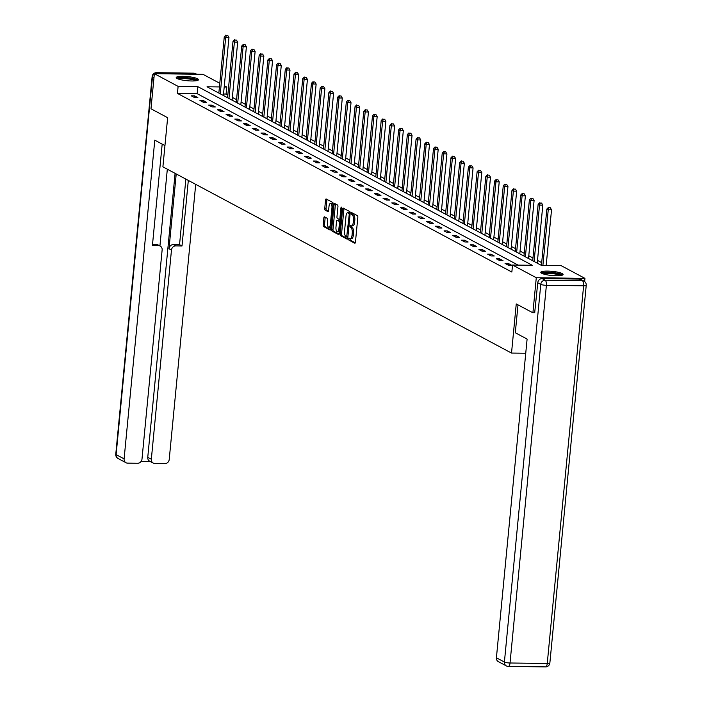 <?xml version="1.0" encoding="UTF-8"?>
<svg xmlns="http://www.w3.org/2000/svg" width="702" height="702" viewBox="0 0 702 702"><rect width="100%" height="100%" fill="white"/><g stroke="black" fill="none" stroke-linecap="round" stroke-linejoin="round"><path stroke-width="1.05" d="M348.64 238.934L348.929 240.102L354.756 243.217A1.413 0.562 -89.2 0 0 354.87 243.243A1.413 0.562 -89.2 0 0 355.44 242.129L357.827 217.322A1.413 0.562 -89.2 0 0 357.406 215.654L351.5 212.522L351.395 214.47L352.15 214.873A4.51 1.808 -89.2 0 1 353.483 220.217L353.281 222.288A4.51 1.808 -89.2 0 1 351.465 225.86A4.51 1.808 -89.2 0 1 351.105 225.763L350.272 225.333L349.868 226.114L350.912 227.685A4.51 1.808 -89.2 0 1 352.246 233.038L352.044 235.1A4.51 1.808 -89.2 0 1 350.228 238.671A4.51 1.808 -89.2 0 1 349.868 238.575L349.034 238.153L348.64 238.934M350.008 238.636L350.245 240.119L355.282 242.813M352.474 213.013L352.711 214.487L353.466 214.891L352.15 214.873M351.237 225.816L351.474 227.299L352.228 227.702L350.912 227.685M197.613 78.782A11.197 2.08 -174.5 0 1 198.499 79.712A11.197 2.08 -174.5 0 1 189.487 80.897A11.197 2.08 -174.5 0 1 177.097 78.51A11.197 2.08 -174.5 0 1 176.211 77.571A11.197 2.08 -174.5 0 1 185.231 76.395A11.197 2.08 -174.5 0 1 197.613 78.782M562.214 273.552A11.197 2.08 -174.5 0 1 563.101 274.491A11.197 2.08 -174.5 0 1 554.08 275.667A11.197 2.08 -174.5 0 1 541.698 273.28A11.197 2.08 -174.5 0 1 540.812 272.341A11.197 2.08 -174.5 0 1 549.833 271.165A11.197 2.08 -174.5 0 1 562.214 273.552M324.508 216.839A1.413 0.562 -89.2 0 0 324.394 216.813A1.413 0.562 -89.2 0 0 323.824 217.927L323.157 224.886A1.413 0.562 -89.2 0 0 323.569 226.553L330.045 230.01A1.413 0.562 -89.2 0 0 330.159 230.045A1.413 0.562 -89.2 0 0 330.721 228.931L333.117 204.124A1.413 0.562 -89.2 0 0 332.695 202.448L326.228 198.991A1.413 0.562 -89.2 0 0 326.114 198.964A1.413 0.562 -89.2 0 0 325.544 200.079L324.736 208.485A1.413 0.562 -89.2 0 0 325.149 210.152L327.922 211.635A1.413 0.562 -89.2 0 0 328.036 211.671A1.413 0.562 -89.2 0 0 328.597 210.547L329.001 206.379A3.773 1.509 -89.2 0 1 330.519 203.396A3.773 1.509 -89.2 0 1 331.941 207.95L330.361 224.28A3.773 1.509 -89.2 0 1 328.843 227.264A3.773 1.509 -89.2 0 1 327.43 222.709L327.694 219.989A1.413 0.562 -89.2 0 0 327.272 218.322L324.508 216.839M534.854 312.846L532.906 312.82L516.251 303.931L511.521 353.071L162.899 166.83L167.638 117.69L150.983 108.792L154.361 73.692L203.027 74.342L219.796 83.292M532.906 312.82L536.284 277.72L512.53 265.031L532.265 265.295L197.841 86.644L178.115 86.381L154.361 73.692M518.094 265.11L197.165 93.664L177.439 93.401L511.855 272.051L512.53 265.031M177.439 93.401L178.115 86.381M340.216 234.003A1.413 0.562 -89.2 0 0 340.628 235.67L347.104 239.128A1.413 0.562 -89.2 0 0 347.218 239.163A1.413 0.562 -89.2 0 0 347.788 238.039L350.175 213.232A1.413 0.562 -89.2 0 0 349.754 211.565L343.287 208.108A1.413 0.562 -89.2 0 0 343.173 208.073A1.413 0.562 -89.2 0 0 342.602 209.196L340.216 234.003L341.532 234.02A1.413 0.562 -89.2 0 0 341.944 235.688L347.63 238.724M338.575 234.573L332.099 231.116A1.413 0.562 -89.2 0 1 331.686 229.44L334.073 204.633A1.413 0.562 -89.2 0 1 334.643 203.519A1.413 0.562 -89.2 0 1 334.757 203.554L337.522 205.028A1.413 0.562 -89.2 0 1 337.943 206.704L336.969 216.76A1.413 0.562 -89.2 0 0 337.39 218.436L339.224 219.41A1.413 0.562 -89.2 0 0 339.338 219.445A1.413 0.562 -89.2 0 0 339.908 218.331L340.918 207.853L341.312 207.072L341.681 208.266L339.25 233.485A1.413 0.562 -89.2 0 1 338.689 234.6A1.413 0.562 -89.2 0 1 338.575 234.573L338.803 234.573M511.521 353.071L525.737 353.255M511.714 265.295L508.362 263.504L505.071 263.461L508.432 265.251L511.714 265.295M503.001 260.644L499.648 258.854L496.358 258.81L499.71 260.6L503.001 260.644M494.278 255.984L490.926 254.194L487.636 254.15L490.988 255.94L494.278 255.984M485.565 251.325L482.213 249.535L478.922 249.491L482.274 251.281L485.565 251.325M476.842 246.665L473.49 244.875L470.2 244.831L473.552 246.621L476.842 246.665M468.129 242.014L464.768 240.224L461.486 240.181L464.838 241.971L468.129 242.014M459.406 237.355L456.054 235.565L452.764 235.521L456.116 237.311L459.406 237.355M450.693 232.695L447.332 230.905L444.05 230.861L447.402 232.652L450.693 232.695M441.97 228.036L438.618 226.246L435.328 226.202L438.68 227.992L441.97 228.036M433.257 223.385L429.896 221.586L426.614 221.551L429.966 223.341L433.257 223.385M424.534 218.726L421.182 216.936L417.892 216.892L421.244 218.682L424.534 218.726M415.812 214.066L412.46 212.276L409.178 212.232L412.53 214.022L415.812 214.066M407.099 209.407L403.747 207.616L400.456 207.573L403.808 209.363L407.099 209.407M398.376 204.756L395.024 202.957L391.742 202.913L395.094 204.712L398.376 204.756M389.663 200.096L386.311 198.306L383.02 198.262L386.372 200.052L389.663 200.096M380.94 195.437L377.588 193.647L374.298 193.603L377.658 195.393L380.94 195.437M372.227 190.777L368.875 188.987L365.584 188.943L368.936 190.733L372.227 190.777M363.504 186.127L360.152 184.328L356.862 184.284L360.223 186.083L363.504 186.127M354.791 181.467L351.439 179.677L348.148 179.633L351.5 181.423L354.791 181.467M346.068 176.807L342.716 175.017L339.426 174.974L342.787 176.764L346.068 176.807M337.355 172.148L334.003 170.358L330.712 170.314L334.064 172.104L337.355 172.148M328.633 167.497L325.28 165.698L321.99 165.654L325.342 167.453L328.633 167.497M319.919 162.838L316.567 161.048L313.276 161.004L316.628 162.794L319.919 162.838M311.197 158.178L307.845 156.388L304.554 156.344L307.906 158.134L311.197 158.178M302.483 153.519L299.122 151.729L295.84 151.685L299.192 153.475L302.483 153.519M293.761 148.859L290.409 147.069L287.118 147.025L290.47 148.824L293.761 148.859M285.047 144.208L281.686 142.418L278.404 142.374L281.756 144.164L285.047 144.208M276.325 139.549L272.973 137.759L269.682 137.715L273.034 139.505L276.325 139.549M267.611 134.889L264.25 133.099L260.968 133.055L264.321 134.845L267.611 134.889M258.889 130.23L255.537 128.44L252.246 128.396L255.598 130.186L258.889 130.23M250.166 125.579L246.814 123.789L243.533 123.745L246.885 125.535L250.166 125.579M241.453 120.919L238.101 119.129L234.81 119.086L238.162 120.876L241.453 120.919M232.731 116.26L229.378 114.47L226.097 114.426L229.449 116.216L232.731 116.26M224.017 111.6L220.665 109.81L217.374 109.766L220.726 111.557L224.017 111.6M215.295 106.95L211.943 105.16L208.652 105.116L212.013 106.906L215.295 106.95M206.581 102.29L203.229 100.5L199.938 100.456L203.29 102.246L206.581 102.29M197.859 97.631L194.507 95.841L191.216 95.797L194.577 97.587L197.859 97.631M547.034 265.496L546.217 265.058M541.69 262.636L537.504 260.398M532.976 257.985L528.781 255.739M524.254 253.325L520.068 251.088M515.531 248.666L511.346 246.428M506.818 244.006L502.623 241.769M498.095 239.356L493.91 237.109M489.382 234.696L485.187 232.459M480.659 230.037L476.474 227.799M471.946 225.377L467.751 223.139M463.223 220.718L459.038 218.48M454.51 216.067L450.315 213.829M445.788 211.407L441.602 209.17M437.074 206.748L432.88 204.51M428.352 202.088L424.166 199.851M419.638 197.438L415.444 195.2M410.916 192.778L406.73 190.54M402.202 188.118L398.008 185.881M393.48 183.459L389.294 181.221M384.766 178.808L380.572 176.571M376.044 174.149L371.858 171.911M367.33 169.489L363.136 167.251M358.608 164.83L354.422 162.592M349.886 160.179L345.7 157.941M341.172 155.519L336.978 153.282M332.45 150.86L328.264 148.622M323.736 146.2L319.542 143.963M315.014 141.55L310.828 139.312M306.3 136.89L302.106 134.652M297.578 132.23L293.392 129.993M288.864 127.571L284.67 125.333M280.142 122.92L275.956 120.683M271.428 118.261L267.234 116.023M262.706 113.601L258.52 111.364M253.992 108.942L249.798 106.704M245.27 104.291L241.084 102.044M236.556 99.631L232.362 97.394M227.834 94.972L226.105 94.05L223.526 94.015M584.643 281.555L584.95 278.369L536.284 277.72M224.324 85.714L226.781 87.03L224.201 86.995M226.105 94.05L226.781 87.03M219.445 86.934L207.046 86.767L541.47 265.417L561.205 265.681L584.95 278.369M197.165 93.664L197.841 86.644M508.362 263.504L508.204 265.137M499.648 258.854L499.491 260.477M490.926 254.194L490.768 255.818M482.213 249.535L482.055 251.167M473.49 244.875L473.332 246.507M464.768 240.224L464.619 241.848M456.054 235.565L455.896 237.188M447.332 230.905L447.183 232.537M438.618 226.246L438.46 227.878M429.896 221.586L429.747 223.218M421.182 216.936L421.024 218.559M412.46 212.276L412.302 213.908M403.747 207.616L403.589 209.249M395.024 202.957L394.866 204.589M386.311 198.306L386.153 199.93M377.588 193.647L377.43 195.279M368.875 188.987L368.717 190.619M360.152 184.328L359.994 185.96M351.439 179.677L351.281 181.3M342.716 175.017L342.558 176.65M334.003 170.358L333.845 171.99M325.28 165.698L325.123 167.33M316.567 161.048L316.409 162.671M307.845 156.388L307.687 158.02M299.122 151.729L298.973 153.361M290.409 147.069L290.251 148.701M281.686 142.418L281.537 144.042M272.973 137.759L272.815 139.382M264.25 133.099L264.101 134.731M255.537 128.44L255.379 130.072M246.814 123.789L246.656 125.412M238.101 119.129L237.943 120.753M229.378 114.47L229.221 116.102M220.665 109.81L220.507 111.442M211.943 105.16L211.785 106.783M203.229 100.5L203.071 102.123M194.507 95.841L194.349 97.473M351.184 238.592A4.51 1.808 -89.2 0 0 351.544 238.689A4.51 1.808 -89.2 0 0 353.36 235.117L352.044 235.1M352.228 227.702A4.51 1.808 -89.2 0 1 353.562 233.055L353.36 235.117M352.413 225.781A4.51 1.808 -89.2 0 0 352.781 225.877A4.51 1.808 -89.2 0 0 354.598 222.306L353.281 222.288M353.466 214.891A4.51 1.808 -89.2 0 1 354.8 220.235L354.598 222.306M344.068 208.529A1.413 0.562 -89.2 0 0 343.919 209.214L341.532 234.02M346.683 236.872L349.263 214.338L348.174 212.75A4.51 1.808 -89.2 0 0 347.806 212.645A4.51 1.808 -89.2 0 0 345.989 216.216L344.559 231.107A4.51 1.808 -89.2 0 0 345.893 236.451L346.683 236.872M347.806 212.645L349.122 212.662A4.51 1.808 -89.2 0 1 349.491 212.767L350.184 213.136M339.101 234.17L333.415 231.133L332.099 231.116M335.538 203.966A1.413 0.562 -89.2 0 0 335.389 204.651L333.002 229.457A1.413 0.562 -89.2 0 0 333.415 231.133M339.452 219.419L340.54 219.428A1.413 0.562 -89.2 0 0 340.602 219.454L339.338 219.445M335.968 227.202A3.773 1.509 -89.2 0 0 337.381 231.757A3.773 1.509 -89.2 0 0 338.899 228.773L339.452 223.017A1.413 0.562 -89.2 0 0 339.04 221.341L337.206 220.358A1.413 0.562 -89.2 0 0 337.092 220.331A1.413 0.562 -89.2 0 0 336.521 221.446L335.968 227.202M337.381 231.757L338.697 231.774A3.773 1.509 -89.2 0 0 339.47 231.265M340.417 221.402A1.413 0.562 -89.2 0 0 340.356 221.358L339.04 221.341M338.285 220.375A1.413 0.562 -89.2 0 1 338.399 220.349A1.413 0.562 -89.2 0 1 338.513 220.375L340.356 221.358M328.843 227.264L330.159 227.281A3.773 1.509 -89.2 0 0 330.932 226.781M333.029 204.966A3.773 1.509 -89.2 0 0 331.835 203.413L330.519 203.396M327.009 199.412A1.413 0.562 -89.2 0 0 326.86 200.096L326.053 208.503A1.413 0.562 -89.2 0 0 326.465 210.17L328.448 211.232M325.289 217.26A1.413 0.562 -89.2 0 0 325.14 217.945L324.473 224.903A1.413 0.562 -89.2 0 0 324.886 226.57L330.572 229.615M546.174 265.479L551.535 209.801L548.253 209.758L546.849 209.012L541.426 265.391M542.892 265.435L548.253 209.758L548.99 207.722L550.307 207.739L548.99 207.722M546.849 209.012L548.438 207.423M550.307 207.739L551.535 209.801M542.225 273.534A9.688 1.799 -174.5 0 1 547.823 272.525A9.688 1.799 -174.5 0 1 557.651 273.64A9.688 1.799 -174.5 0 1 561.495 275.386M560.354 275.57A8.968 1.667 5.5 0 0 557.151 274.403A8.968 1.667 5.5 0 0 543.295 273.929M562.592 275.035A11.127 2.071 5.5 0 0 558.511 273.499A11.127 2.071 5.5 0 0 541.207 272.973M177.624 78.756A9.688 1.799 -174.5 0 1 183.222 77.746A9.688 1.799 -174.5 0 1 193.05 78.861A9.688 1.799 -174.5 0 1 196.893 80.616M195.761 80.8A8.968 1.667 5.5 0 0 192.559 79.633A8.968 1.667 5.5 0 0 178.703 79.159M197.99 80.256A11.127 2.071 5.5 0 0 193.91 78.729A11.127 2.071 5.5 0 0 176.614 78.203M517.997 304.861L515.312 332.766L527.105 339.066L496.411 657.774L504.405 662.047L540.777 284.363L537.758 282.748L534.678 312.846M579.334 279.089L542.111 278.589L545.121 280.203L582.353 280.695L579.334 279.089A4.309 3.861 -61.9 0 1 580.958 279.501L583.976 281.107A4.309 3.861 118.1 0 0 582.353 280.695A4.309 1.72 -89.2 0 1 583.616 285.802L546.393 285.31L510.029 662.995L547.253 663.487L583.616 285.802A4.309 0.799 5.5 0 0 586.231 285.319A4.309 4.309 0 0 0 583.976 281.107M545.515 666.9A4.309 4.309 0 0 0 549.859 663.004A4.309 0.799 5.5 0 1 547.253 663.487A4.309 1.72 90.8 0 1 545.515 666.9L508.292 666.409A4.309 4.309 0 0 1 506.326 665.9A4.309 3.861 118.1 0 0 507.95 666.312A4.309 1.72 -89.2 0 0 508.292 666.409A4.309 1.72 -89.2 0 0 510.029 662.995A4.309 0.799 5.5 0 1 504.405 662.047A4.309 3.861 118.1 0 0 506.326 665.9L498.332 661.626A4.309 3.861 -61.9 0 1 496.411 657.774M537.758 282.748A4.309 3.861 -61.9 0 1 542.111 278.589M164.952 145.595L154.791 140.163L124.105 458.88A4.309 3.861 118.1 0 0 126.018 462.732A4.309 3.861 118.1 0 0 127.641 463.144L137.636 463.276A4.309 3.861 118.1 0 0 141.988 459.117L162.136 249.921A4.309 3.861 118.1 0 0 160.214 246.069A4.309 3.861 118.1 0 0 158.591 245.656L156.134 244.34A4.309 3.861 -61.9 0 1 157.757 244.752L160.214 246.069M162.18 144.112L152.413 245.577L158.591 245.656M153.247 463.092L149.666 461.188A4.309 3.861 -61.9 0 1 147.753 457.335L151.334 459.248A4.309 3.861 118.1 0 0 153.247 463.092A4.309 3.861 118.1 0 0 154.87 463.513L164.865 463.645A4.309 3.861 118.1 0 0 169.217 459.485L195.709 184.354M141.093 461.46L150.421 461.583M175.825 245.884A4.309 3.861 118.1 0 0 171.472 250.044L169.015 248.727A4.309 3.861 -61.9 0 1 173.368 244.568L175.825 245.884L182.011 245.963L188.32 180.414M151.334 459.248L171.472 250.044M167.322 169.191L159.933 245.919M169.015 248.727L176.22 173.947M147.753 457.335L175.096 173.35M173.368 244.568L179.545 244.656L185.863 179.098M179.545 244.656L182.011 245.963M152.536 244.296L156.134 244.34M537.232 263.153L542.822 205.142L539.531 205.098L538.136 204.352L532.704 260.74M534.099 261.486L539.531 205.098L540.277 203.062L541.593 203.08L540.277 203.062M538.136 204.352L539.715 202.764M541.593 203.08L542.822 205.142M528.518 258.494L534.099 200.491L530.817 200.447L529.413 199.701L523.99 256.081M525.386 256.827L530.817 200.447L531.554 198.412L532.871 198.429L531.554 198.412M529.413 199.701L531.002 198.113M532.871 198.429L534.099 200.491M519.796 253.843L525.386 195.832L522.095 195.788L520.7 195.042L515.268 251.421M516.663 252.167L522.095 195.788L522.841 193.752L524.157 193.77L522.841 193.752M520.7 195.042L522.279 193.454M524.157 193.77L525.386 195.832M511.082 249.184L516.663 191.172L513.381 191.128L511.977 190.382L506.554 246.762M507.95 247.508L513.381 191.128L514.118 189.092L515.435 189.11L514.118 189.092M511.977 190.382L513.566 188.794M515.435 189.11L516.663 191.172M502.36 244.524L507.95 186.513L504.659 186.469L503.264 185.723L497.832 242.111M499.227 242.857L504.659 186.469L505.405 184.433L506.721 184.45L505.405 184.433M503.264 185.723L504.843 184.135M506.721 184.45L507.95 186.513M493.646 239.865L499.227 181.862L495.945 181.818L494.541 181.072L489.118 237.452M490.514 238.197L495.945 181.818L496.683 179.782L497.999 179.8L496.683 179.782M494.541 181.072L496.13 179.484M497.999 179.8L499.227 181.862M484.924 235.214L490.514 177.202L487.223 177.158L485.828 176.413L480.396 232.792M481.791 233.538L487.223 177.158L487.969 175.123L489.285 175.14L487.969 175.123M485.828 176.413L487.407 174.824M489.285 175.14L490.514 177.202M476.21 230.554L481.791 172.543L478.501 172.499L477.106 171.753L471.683 228.132M473.078 228.878L478.501 172.499L479.247 170.463L480.563 170.481L479.247 170.463M477.106 171.753L478.685 170.165M480.563 170.481L481.791 172.543M467.488 225.895L473.078 167.883L469.787 167.839L468.392 167.094L462.96 223.473M464.355 224.228L469.787 167.839L470.533 165.804L471.849 165.821L470.533 165.804M468.392 167.094L469.971 165.505M471.849 165.821L473.078 167.883M458.775 221.235L464.355 163.233L461.065 163.189L459.67 162.434L454.247 218.822M455.642 219.568L461.065 163.189L461.811 161.153L463.127 161.162L461.811 161.153M459.67 162.434L461.249 160.846M463.127 161.162L464.355 163.233M450.052 216.585L455.642 158.573L452.351 158.529L450.956 157.783L445.524 214.163M446.92 214.909L452.351 158.529L453.097 156.493L454.405 156.511L453.097 156.493M450.956 157.783L452.536 156.195M454.405 156.511L455.642 158.573M441.339 211.925L446.92 153.913L443.629 153.87L442.234 153.124L436.802 209.503M438.206 210.249L443.629 153.87L444.375 151.834L445.691 151.851L444.375 151.834M442.234 153.124L443.813 151.535M445.691 151.851L446.92 153.913M432.616 207.265L438.206 149.254L434.915 149.21L433.52 148.464L428.088 204.844M429.484 205.598L434.915 149.21L435.661 147.174L436.969 147.192L435.661 147.174M433.52 148.464L435.1 146.876M436.969 147.192L438.206 149.254M423.903 202.606L429.484 144.594L426.193 144.551L424.798 143.805L419.366 200.193M420.77 200.939L426.193 144.551L426.939 142.515L428.255 142.532L426.939 142.515M424.798 143.805L426.377 142.216M428.255 142.532L429.484 144.594M415.18 197.955L420.77 139.944L417.479 139.9L416.084 139.154L410.652 195.533M412.048 196.279L417.479 139.9L418.216 137.864L419.533 137.882L418.216 137.864M416.084 139.154L417.664 137.566M419.533 137.882L420.77 139.944M406.458 193.296L412.048 135.284L408.757 135.24L407.362 134.494L401.93 190.874M403.334 191.62L408.757 135.24L409.503 133.204L410.819 133.222L409.503 133.204M407.362 134.494L408.941 132.906M410.819 133.222L412.048 135.284M397.744 188.636L403.325 130.625L400.043 130.581L398.648 129.835L393.217 186.214M394.612 186.96L400.043 130.581L400.781 128.545L402.097 128.563L400.781 128.545M398.648 129.835L400.228 128.247M402.097 128.563L403.325 130.625M389.022 183.977L394.612 125.965L391.321 125.921L389.926 125.175L384.494 181.564M385.898 182.309L391.321 125.921L392.067 123.885L393.383 123.903L392.067 123.885M389.926 125.175L391.505 123.587M393.383 123.903L394.612 125.965M380.308 179.326L385.889 121.314L382.608 121.27L381.204 120.525L375.781 176.904M377.176 177.65L382.608 121.27L383.345 119.235L384.661 119.252L383.345 119.235M381.204 120.525L382.792 118.936M384.661 119.252L385.889 121.314M371.586 174.666L377.176 116.655L373.885 116.611L372.49 115.865L367.058 172.244M368.453 172.99L373.885 116.611L374.631 114.575L375.947 114.593L374.631 114.575M372.49 115.865L374.069 114.277M375.947 114.593L377.176 116.655M362.873 170.007L368.453 111.995L365.172 111.951L363.768 111.206L358.345 167.585M359.74 168.331L365.172 111.951L365.909 109.916L367.225 109.933L365.909 109.916M363.768 111.206L365.356 109.617M367.225 109.933L368.453 111.995M354.15 165.347L359.74 107.336L356.449 107.292L355.054 106.546L349.622 162.934M351.018 163.68L356.449 107.292L357.195 105.256L358.511 105.274L357.195 105.256M355.054 106.546L356.634 104.958M358.511 105.274L359.74 107.336M345.437 160.697L351.018 102.685L347.736 102.641L346.332 101.895L340.909 158.275M342.304 159.021L347.736 102.641L348.473 100.605L349.789 100.623L348.473 100.605M346.332 101.895L347.92 100.307M349.789 100.623L351.018 102.685M336.714 156.037L342.304 98.026L339.013 97.982L337.618 97.236L332.186 153.615M333.582 154.361L339.013 97.982L339.759 95.946L341.075 95.963L339.759 95.946M337.618 97.236L339.198 95.647M341.075 95.963L342.304 98.026M328.001 151.378L333.582 93.366L330.3 93.322L328.896 92.576L323.473 148.956M324.868 149.701L330.3 93.322L331.037 91.286L332.353 91.304L331.037 91.286M328.896 92.576L330.484 90.988M332.353 91.304L333.582 93.366M319.278 146.718L324.868 88.706L321.577 88.663L320.182 87.917L314.75 144.305M316.146 145.051L321.577 88.663L322.323 86.627L323.64 86.644L322.323 86.627M320.182 87.917L321.762 86.328M323.64 86.644L324.868 88.706M310.565 142.067L316.146 84.056L312.855 84.012L311.46 83.266L306.037 139.645M307.432 140.391L312.855 84.012L313.601 81.976L314.917 81.994L313.601 81.976M311.46 83.266L313.039 81.678M314.917 81.994L316.146 84.056M301.842 137.408L307.432 79.396L304.142 79.352L302.746 78.606L297.315 134.986M298.71 135.732L304.142 79.352L304.887 77.317L306.204 77.334L304.887 77.317M302.746 78.606L304.326 77.018M306.204 77.334L307.432 79.396M293.129 132.748L298.71 74.737L295.419 74.693L294.024 73.947L288.601 130.326M289.996 131.072L295.419 74.693L296.165 72.657L297.481 72.675L296.165 72.657M294.024 73.947L295.603 72.359M297.481 72.675L298.71 74.737M284.407 128.089L289.996 70.077L286.706 70.033L285.31 69.287L279.879 125.676M281.274 126.421L286.706 70.033L287.451 67.997L288.759 68.015L287.451 67.997M285.31 69.287L286.89 67.699M288.759 68.015L289.996 70.077M275.693 123.429L281.274 65.426L277.983 65.383L276.588 64.637L271.156 121.016M272.56 121.762L277.983 65.383L278.729 63.347L280.045 63.364L278.729 63.347M276.588 64.637L278.167 63.048M280.045 63.364L281.274 65.426M266.971 118.778L272.56 60.767L269.27 60.723L267.874 59.977L262.443 116.356M263.838 117.102L269.27 60.723L270.016 58.687L271.323 58.705L270.016 58.687M267.874 59.977L269.454 58.389M271.323 58.705L272.56 60.767M258.257 114.119L263.838 56.107L260.547 56.063L259.152 55.318L253.72 111.697M255.124 112.443L260.547 56.063L261.293 54.028L262.609 54.045L261.293 54.028M259.152 55.318L260.732 53.729M262.609 54.045L263.838 56.107M249.535 109.459L255.124 51.448L251.834 51.404L250.438 50.658L245.007 107.046M246.402 107.792L251.834 51.404L252.571 49.368L253.887 49.386L252.571 49.368M250.438 50.658L252.018 49.07M253.887 49.386L255.124 51.448M240.812 104.8L246.402 46.797L243.111 46.753L241.716 46.007L236.284 102.387M237.688 103.133L243.111 46.753L243.857 44.717L245.173 44.735L243.857 44.717M241.716 46.007L243.296 44.419M245.173 44.735L246.402 46.797M232.099 100.149L237.68 42.138L234.398 42.094L233.003 41.348L227.571 97.727M228.966 98.473L234.398 42.094L235.135 40.058L236.451 40.075L235.135 40.058M233.003 41.348L234.582 39.76M236.451 40.075L237.68 42.138M223.376 95.49L228.966 37.478L225.675 37.434L224.28 36.688L218.849 93.068M220.252 93.814L225.675 37.434L226.421 35.398L227.738 35.416L226.421 35.398M224.28 36.688L225.86 35.1M227.738 35.416L228.966 37.478M350.245 240.119L348.929 240.102M352.711 214.487L351.395 214.47M351.474 227.299L350.158 227.281M353.562 233.055L352.246 233.038M354.8 220.235L353.483 220.217M343.919 209.214L342.602 209.196M341.944 235.688L340.628 235.67M347.894 236.89L346.849 236.881M347.973 236.126L347.165 236.118M350.07 214.356L349.263 214.338M350.175 213.189L348.964 213.171M349.491 212.767L348.174 212.75M333.002 229.457L331.686 229.44M335.389 204.651L334.073 204.633M340.716 218.34L339.908 218.331M341.69 207.862L340.918 207.853M339.707 228.782L338.899 228.773M340.259 223.025L339.452 223.017M338.513 220.375L337.206 220.358M331.168 224.289L330.361 224.28M332.739 207.959L331.941 207.95M326.465 210.17L325.149 210.152M326.053 208.503L324.736 208.485M326.86 200.096L325.544 200.079M324.886 226.57L323.569 226.553M324.473 224.903L323.157 224.886M325.14 217.945L323.824 217.927M540.777 284.363A4.309 0.799 5.5 0 0 546.393 285.31A4.309 1.72 90.8 0 0 545.121 280.203A4.309 3.861 118.1 0 0 540.777 284.363M195.893 74.245L194.05 73.262L156.827 72.771L158.67 73.754M153.975 77.729L152.474 76.93L116.111 454.615L124.105 458.88M118.024 458.467A4.309 3.861 -61.9 0 1 116.111 454.615A4.309 0.799 5.5 0 1 115.769 454.255A4.309 4.309 0 0 0 118.024 458.467L126.018 462.732M152.474 76.93A4.309 3.861 -61.9 0 1 156.827 72.771A4.309 1.72 90.8 0 0 156.485 72.675A4.309 4.309 0 0 0 152.141 76.571A4.309 0.799 5.5 0 0 152.474 76.93M156.485 72.675L193.708 73.166A4.309 1.72 -89.2 0 1 194.05 73.262A4.309 3.861 -61.9 0 1 195.674 73.675A4.309 4.309 0 0 0 193.708 73.166A4.309 1.72 -89.2 0 0 193.357 73.254M351.544 238.689L350.228 238.671M352.781 225.877L351.465 225.86M347.894 236.916L346.762 236.899M338.399 220.349L337.092 220.331M549.859 663.004L586.231 285.319M115.769 454.255L152.141 76.571M196.762 74.254L195.674 73.675"/></g></svg>
